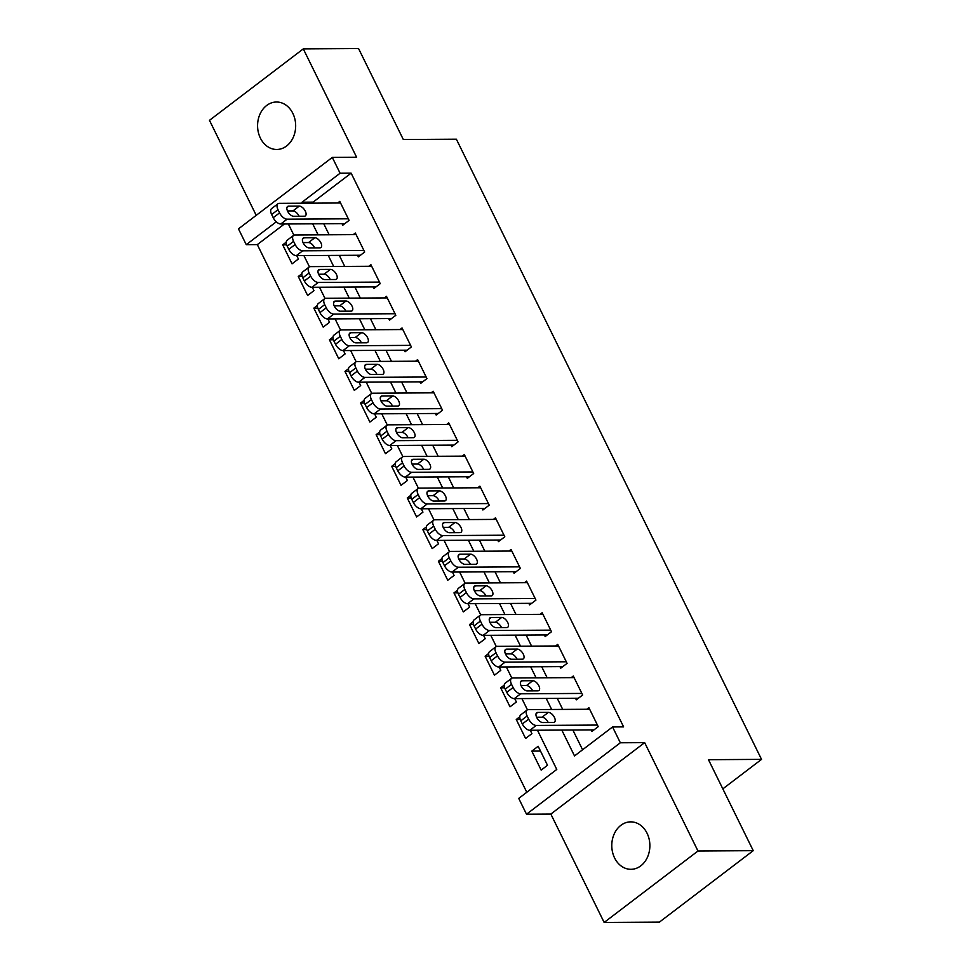 <?xml version="1.0" encoding="UTF-8"?>
<svg xmlns="http://www.w3.org/2000/svg" width="971" height="971" viewBox="0 0 971 971"><rect width="100%" height="100%" fill="white"/><g stroke="black" fill="none" stroke-linecap="round" stroke-linejoin="round"><path stroke-width="1.46" d="M260.386 138.1A23.729 19.044 -90.3 0 0 276.759 149.473A23.729 19.044 -90.3 0 0 293.278 137.299A23.729 19.044 -90.3 0 0 292.854 113.389A23.729 19.044 -90.3 0 0 276.48 102.016A23.729 19.044 -90.3 0 0 259.961 114.19A23.729 19.044 -90.3 0 0 260.386 138.1M614.594 857.951A23.729 19.044 -90.3 0 0 630.98 869.312A23.729 19.044 -90.3 0 0 647.487 857.15A23.729 19.044 -90.3 0 0 647.062 833.239A23.729 19.044 -90.3 0 0 630.689 821.867A23.729 19.044 -90.3 0 0 614.17 834.028A23.729 19.044 -90.3 0 0 614.594 857.951M284.406 223.985L257.315 244.607L246.258 244.68L238.478 228.853L332.3 157.411L340.093 173.226L302.054 202.199L302.551 203.218M722.825 788.853L761.531 759.371L456.37 139.193L403.317 139.521L358.554 48.55L303.292 48.89L209.469 120.331L256.223 215.344M761.531 759.371L708.478 759.698L753.241 850.669L659.418 922.11L604.156 922.45L697.979 851.009L644.659 742.633L620.348 742.779L526.513 814.22L518.732 798.405L556.771 769.445L537.473 730.228M644.659 742.633L550.836 814.074L604.156 922.45M550.836 814.074L526.513 814.22M257.315 244.607L526.792 792.263M753.241 850.669L697.979 851.009M341.986 223.633L342.763 225.211L349.099 220.381L339.765 201.398L337.665 203M357.559 255.276L358.335 256.854L364.671 252.023L355.337 233.04L353.226 234.642M373.131 286.918L373.908 288.496L380.244 283.666L370.898 264.682L368.798 266.285M388.691 318.561L389.468 320.139L395.816 315.308L386.47 296.325L384.37 297.927M404.264 350.203L405.041 351.781L411.388 346.95L402.043 327.967L399.943 329.57M419.836 381.834L420.613 383.424L426.949 378.593L417.615 359.61L415.515 361.212M435.409 413.476L436.185 415.066L442.521 410.235L433.175 391.252L431.075 392.854M450.969 445.119L451.758 446.709L458.094 441.878L448.748 422.895L446.648 424.497M466.541 476.761L467.318 478.351L473.666 473.52L464.32 454.537L462.22 456.127M482.114 508.403L482.89 509.993L489.226 505.163L479.892 486.18L477.793 487.77M497.686 540.046L498.463 541.624L504.799 536.805L495.465 517.822L493.353 519.412M513.246 571.688L514.035 573.266L520.371 568.448L511.025 549.465L508.925 551.055M528.819 603.331L529.596 604.909L535.943 600.09L526.598 581.095L524.498 582.697M544.391 634.973L545.168 636.551L551.504 631.733L542.17 612.737L540.07 614.34M559.964 666.616L560.74 668.194L567.076 663.363L557.742 644.38L555.643 645.982M575.536 698.258L576.313 699.836L582.649 695.005L573.303 676.022L571.203 677.624M540.507 751.056L531.817 751.117L541.163 770.1L547.498 765.269L538.165 746.286L531.817 751.117M520.213 719.45L516.256 719.475L525.59 738.458L531.926 733.627L530.275 730.265M504.641 687.808L500.684 687.832L510.018 706.815L516.366 701.984L514.703 698.622M489.081 656.165L485.112 656.19L494.457 675.173L500.793 670.342L499.143 666.98M473.508 624.523L469.539 624.547L478.885 643.53L485.221 638.7L483.57 635.35M457.936 592.88L453.967 592.905L463.313 611.888L469.648 607.069L467.998 603.707M442.363 561.238L438.407 561.262L447.74 580.245L454.088 575.427L452.425 572.065M426.791 529.596L422.834 529.62L432.18 548.603L438.516 543.784L436.865 540.422M411.231 497.953L407.262 497.977L416.608 516.96L422.943 512.142L421.293 508.78M395.658 466.311L391.689 466.335L401.035 485.318L407.371 480.499L405.72 477.137M380.086 434.668L376.129 434.692L385.463 453.688L391.811 448.857L390.148 445.495M364.513 403.026L360.557 403.05L369.89 422.045L376.238 417.214L374.588 413.852M348.953 371.395L344.984 371.42L354.33 390.403L360.666 385.572L359.015 382.21M333.381 339.753L329.412 339.777L338.758 358.76L345.093 353.93L343.443 350.567M317.808 308.11L313.839 308.135L323.185 327.118L329.521 322.287L327.87 318.925M302.236 276.468L298.279 276.492L307.613 295.475L313.961 290.645L312.298 287.282M519.813 716.768L516.256 719.475M504.24 685.125L500.684 687.832M488.668 653.483L485.112 656.19M473.095 621.841L469.539 624.547M457.535 590.198L453.967 592.905M441.963 558.556L438.407 561.262M426.39 526.913L422.834 529.62M410.818 495.271L407.262 497.977M395.258 463.628L391.689 466.335M379.685 431.986L376.129 434.692M364.113 400.343L360.557 403.05M348.54 368.701L344.984 371.42M332.968 337.058L329.412 339.777M317.408 305.416L313.839 308.135M301.835 273.773L298.279 276.492M286.263 242.143L282.707 244.85L292.053 263.833L298.388 259.002L296.738 255.64M561.796 730.071L574.516 755.923L612.555 726.963L623.613 726.891L351.138 173.166L313.099 202.126L313.609 203.145M323.744 223.743L329.169 234.788M339.304 255.385L344.741 266.43M354.876 287.028L360.314 298.073M370.449 318.67L375.886 329.715M386.021 350.313L391.459 361.358M401.593 381.955L407.019 393M417.154 413.597L422.591 424.643M432.726 445.228L438.164 456.285M448.299 476.87L453.736 487.928M463.871 508.513L469.296 519.558M479.431 540.155L484.869 551.2M495.004 571.798L500.441 582.843M510.576 603.44L516.014 614.485M526.148 635.083L531.586 646.128M541.709 666.725L547.146 677.77M557.281 698.367L562.719 709.413M572.854 730.01L582.588 749.782M591.096 729.901L591.873 731.479L598.221 726.648L588.875 707.665L586.775 709.267M332.3 157.411L356.624 157.266L303.292 48.89M351.138 173.166L340.093 173.226M612.555 726.963L620.348 742.779M276.298 221.801L246.258 244.68M527.435 709.825L521.9 698.586M511.863 678.183L506.328 666.943M496.29 646.54L490.768 635.301M480.73 614.898L475.195 603.659M465.158 583.255L459.623 572.016M449.585 551.613L444.05 540.374M434.013 519.971L428.49 508.731M418.452 488.328L412.918 477.089M402.88 456.686L397.345 445.446M387.308 425.043L381.773 413.804M371.735 393.413L366.201 382.161M356.163 361.77L350.64 350.519M340.603 330.128L335.068 318.889M325.03 298.485L319.495 287.246M309.458 266.843L303.923 255.604M293.885 235.2L288.363 223.961M312.686 223.803L318.124 234.861M328.259 255.446L333.696 266.503M343.831 287.088L349.257 298.133M359.391 318.731L364.829 329.776M374.964 350.373L380.401 361.418M390.536 382.016L395.974 393.061M406.109 413.658L411.546 424.703M421.669 445.301L427.106 456.346M437.241 476.943L442.679 487.988M452.814 508.586L458.251 519.631M468.386 540.228L473.824 551.273M483.959 571.87L489.384 582.916M499.519 603.513L504.956 614.558M515.091 635.155L520.529 646.201M530.664 666.798L536.101 677.843M546.236 698.44L551.662 709.485M313.099 202.126L302.054 202.199M286.663 244.826L282.707 244.85M597.444 725.07L536.21 725.446A7.416 3.787 52.7 0 1 528.673 719.147L527.119 715.979A7.416 3.787 52.7 0 1 527.047 710.056A7.416 3.787 52.7 0 1 528.43 709.619L589.652 709.255M527.047 710.056L520.711 714.874A7.416 3.787 -127.3 0 0 520.784 720.81L522.337 723.965A7.416 3.787 -127.3 0 0 529.875 730.277L593.985 729.876M542.765 722.545A5.935 3.022 -127.3 0 1 537.254 718.431A5.935 3.022 -127.3 0 1 536.684 712.763A5.935 3.022 -127.3 0 1 537.788 712.423L548.397 712.362A5.935 3.022 -127.3 0 1 553.907 716.477A5.935 3.022 -127.3 0 1 554.477 722.133A5.935 3.022 -127.3 0 1 553.373 722.485L542.765 722.545M536.599 717.217L542.061 717.181A5.935 3.022 -127.3 0 1 548.214 722.509M581.872 693.428L520.638 693.804A7.416 3.787 52.7 0 1 513.101 687.504L511.547 684.337A7.416 3.787 52.7 0 1 511.474 678.413A7.416 3.787 52.7 0 1 512.858 677.976L574.092 677.612M511.474 678.413L505.138 683.244A7.416 3.787 -127.3 0 0 505.211 689.167L506.765 692.323A7.416 3.787 -127.3 0 0 514.302 698.635L578.413 698.234M527.192 690.903A5.935 3.022 -127.3 0 1 521.682 686.788A5.935 3.022 -127.3 0 1 521.111 681.12A5.935 3.022 -127.3 0 1 522.216 680.78L532.824 680.72A5.935 3.022 -127.3 0 1 538.335 684.834A5.935 3.022 -127.3 0 1 538.905 690.502A5.935 3.022 -127.3 0 1 537.813 690.842L527.192 690.903M521.039 685.575L526.488 685.538A5.935 3.022 -127.3 0 1 532.654 690.867M566.299 661.785L505.066 662.161A7.416 3.787 52.7 0 1 497.54 655.862L495.975 652.694A7.416 3.787 52.7 0 1 495.914 646.771A7.416 3.787 52.7 0 1 497.286 646.334L558.519 645.97M495.914 646.771L489.566 651.602A7.416 3.787 -127.3 0 0 489.639 657.525L491.192 660.681A7.416 3.787 -127.3 0 0 498.73 666.992L562.84 666.592M511.632 659.26A5.935 3.022 -127.3 0 1 506.109 655.146A5.935 3.022 -127.3 0 1 505.539 649.478A5.935 3.022 -127.3 0 1 506.644 649.138L517.252 649.077A5.935 3.022 -127.3 0 1 522.774 653.192A5.935 3.022 -127.3 0 1 523.345 658.86A5.935 3.022 -127.3 0 1 522.24 659.2L511.632 659.26M505.466 653.932L510.916 653.896A5.935 3.022 -127.3 0 1 517.082 659.236M550.727 630.143L489.505 630.519A7.416 3.787 52.7 0 1 481.968 624.219L480.414 621.052A7.416 3.787 52.7 0 1 480.342 615.129A7.416 3.787 52.7 0 1 481.713 614.704L542.947 614.327M480.342 615.129L473.994 619.959A7.416 3.787 -127.3 0 0 474.066 625.882L475.632 629.05A7.416 3.787 -127.3 0 0 483.157 635.35L547.268 634.949M496.06 627.618A5.935 3.022 -127.3 0 1 490.537 623.503A5.935 3.022 -127.3 0 1 489.979 617.835A5.935 3.022 -127.3 0 1 491.071 617.495L501.691 617.435A5.935 3.022 -127.3 0 1 507.202 621.549A5.935 3.022 -127.3 0 1 507.772 627.217A5.935 3.022 -127.3 0 1 506.668 627.557L496.06 627.618M489.894 622.29L495.344 622.265A5.935 3.022 -127.3 0 1 501.509 627.594M535.167 598.5L473.933 598.876A7.416 3.787 52.7 0 1 466.396 592.577L464.842 589.409A7.416 3.787 52.7 0 1 464.769 583.486A7.416 3.787 52.7 0 1 466.153 583.061L527.374 582.685M464.769 583.486L458.433 588.317A7.416 3.787 -127.3 0 0 458.506 594.24L460.06 597.408A7.416 3.787 -127.3 0 0 467.597 603.707L531.695 603.319M480.487 595.976A5.935 3.022 -127.3 0 1 474.977 591.861A5.935 3.022 -127.3 0 1 474.406 586.205A5.935 3.022 -127.3 0 1 475.511 585.853L486.119 585.792A5.935 3.022 -127.3 0 1 491.629 589.907A5.935 3.022 -127.3 0 1 492.2 595.575A5.935 3.022 -127.3 0 1 491.095 595.915L480.487 595.976M474.321 590.647L479.771 590.623A5.935 3.022 -127.3 0 1 485.937 595.951M519.594 566.858L458.361 567.234A7.416 3.787 52.7 0 1 450.823 560.935L449.27 557.767A7.416 3.787 52.7 0 1 449.197 551.844A7.416 3.787 52.7 0 1 450.58 551.419L511.802 551.043M449.197 551.844L442.861 556.674A7.416 3.787 -127.3 0 0 442.934 562.597L444.487 565.765A7.416 3.787 -127.3 0 0 452.025 572.065L516.135 571.676M464.915 564.333A5.935 3.022 -127.3 0 1 459.404 560.218A5.935 3.022 -127.3 0 1 458.834 554.562A5.935 3.022 -127.3 0 1 459.938 554.21L470.547 554.15A5.935 3.022 -127.3 0 1 476.057 558.264A5.935 3.022 -127.3 0 1 476.627 563.933A5.935 3.022 -127.3 0 1 475.523 564.272L464.915 564.333M458.749 559.005L464.211 558.98A5.935 3.022 -127.3 0 1 470.377 564.309M504.022 535.215L442.788 535.591A7.416 3.787 52.7 0 1 435.263 529.292L433.697 526.124A7.416 3.787 52.7 0 1 433.624 520.201A7.416 3.787 52.7 0 1 435.008 519.776L496.242 519.4M433.624 520.201L427.289 525.032A7.416 3.787 -127.3 0 0 427.361 530.955L428.915 534.123A7.416 3.787 -127.3 0 0 436.452 540.422L500.563 540.034M449.355 532.703A5.935 3.022 -127.3 0 1 443.832 528.576A5.935 3.022 -127.3 0 1 443.262 522.92A5.935 3.022 -127.3 0 1 444.366 522.568L454.974 522.507A5.935 3.022 -127.3 0 1 460.497 526.622A5.935 3.022 -127.3 0 1 461.055 532.29A5.935 3.022 -127.3 0 1 459.963 532.63L449.355 532.703M443.189 527.362L448.638 527.338A5.935 3.022 -127.3 0 1 454.804 532.666M488.449 503.573L427.228 503.949A7.416 3.787 52.7 0 1 419.69 497.65L418.137 494.482A7.416 3.787 52.7 0 1 418.064 488.559A7.416 3.787 52.7 0 1 419.436 488.134L480.669 487.758M418.064 488.559L411.716 493.389A7.416 3.787 -127.3 0 0 411.789 499.312L413.343 502.48A7.416 3.787 -127.3 0 0 420.88 508.78L484.99 508.391M433.782 501.06A5.935 3.022 -127.3 0 1 428.26 496.934A5.935 3.022 -127.3 0 1 427.689 491.277A5.935 3.022 -127.3 0 1 428.794 490.925L439.402 490.865A5.935 3.022 -127.3 0 1 444.924 494.979A5.935 3.022 -127.3 0 1 445.495 500.648A5.935 3.022 -127.3 0 1 444.39 500.987L433.782 501.06M427.616 495.732L433.066 495.696A5.935 3.022 -127.3 0 1 439.232 501.024M472.877 471.942L411.655 472.307A7.416 3.787 52.7 0 1 404.118 466.007L402.564 462.839A7.416 3.787 52.7 0 1 402.492 456.916A7.416 3.787 52.7 0 1 403.863 456.491L465.097 456.115M402.492 456.916L396.156 461.747A7.416 3.787 -127.3 0 0 396.217 467.67L397.782 470.838A7.416 3.787 -127.3 0 0 405.308 477.137L469.418 476.749M418.21 469.418A5.935 3.022 -127.3 0 1 412.699 465.291A5.935 3.022 -127.3 0 1 412.129 459.635A5.935 3.022 -127.3 0 1 413.233 459.283L423.841 459.222A5.935 3.022 -127.3 0 1 429.352 463.337A5.935 3.022 -127.3 0 1 429.922 469.005A5.935 3.022 -127.3 0 1 428.818 469.345L418.21 469.418M412.044 464.089L417.494 464.053A5.935 3.022 -127.3 0 1 423.659 469.381M457.317 440.3L396.083 440.664A7.416 3.787 52.7 0 1 388.546 434.365L386.992 431.209A7.416 3.787 52.7 0 1 386.919 425.274A7.416 3.787 52.7 0 1 388.303 424.849L449.524 424.473M386.919 425.274L380.583 430.104A7.416 3.787 -127.3 0 0 380.656 436.028L382.21 439.195A7.416 3.787 -127.3 0 0 389.747 445.495L453.858 445.106M402.637 437.775A5.935 3.022 -127.3 0 1 397.127 433.649A5.935 3.022 -127.3 0 1 396.556 427.993A5.935 3.022 -127.3 0 1 397.661 427.653L408.269 427.58A5.935 3.022 -127.3 0 1 413.78 431.707A5.935 3.022 -127.3 0 1 414.35 437.363A5.935 3.022 -127.3 0 1 413.245 437.703L402.637 437.775M396.471 432.447L401.933 432.411A5.935 3.022 -127.3 0 1 408.087 437.739M441.744 408.657L380.511 409.022A7.416 3.787 52.7 0 1 372.973 402.722L371.42 399.567A7.416 3.787 52.7 0 1 371.347 393.631A7.416 3.787 52.7 0 1 372.73 393.206L433.964 392.83M371.347 393.631L365.011 398.462A7.416 3.787 -127.3 0 0 365.084 404.385L366.637 407.553A7.416 3.787 -127.3 0 0 374.175 413.852L438.285 413.464M387.065 406.133A5.935 3.022 -127.3 0 1 381.554 402.006A5.935 3.022 -127.3 0 1 380.984 396.35A5.935 3.022 -127.3 0 1 382.089 396.01L392.697 395.937A5.935 3.022 -127.3 0 1 398.207 400.064A5.935 3.022 -127.3 0 1 398.778 405.72A5.935 3.022 -127.3 0 1 397.685 406.06L387.065 406.133M380.911 400.805L386.361 400.768A5.935 3.022 -127.3 0 1 392.527 406.096M426.172 377.015L364.95 377.379A7.416 3.787 52.7 0 1 357.413 371.08L355.847 367.924A7.416 3.787 52.7 0 1 355.787 361.989A7.416 3.787 52.7 0 1 357.158 361.564L418.392 361.188M355.787 361.989L349.439 366.82A7.416 3.787 -127.3 0 0 349.511 372.743L351.065 375.911A7.416 3.787 -127.3 0 0 358.602 382.21L422.713 381.821M371.505 374.49A5.935 3.022 -127.3 0 1 365.982 370.376A5.935 3.022 -127.3 0 1 365.412 364.708A5.935 3.022 -127.3 0 1 366.516 364.368L377.124 364.295A5.935 3.022 -127.3 0 1 382.647 368.422A5.935 3.022 -127.3 0 1 383.217 374.078A5.935 3.022 -127.3 0 1 382.113 374.43L371.505 374.49M365.339 369.162L370.788 369.126A5.935 3.022 -127.3 0 1 376.954 374.454M410.599 345.373L349.378 345.749A7.416 3.787 52.7 0 1 341.841 339.437L340.287 336.282A7.416 3.787 52.7 0 1 340.214 330.358A7.416 3.787 52.7 0 1 341.586 329.922L402.819 329.545M340.214 330.358L333.878 335.177A7.416 3.787 -127.3 0 0 333.939 341.1L335.505 344.268A7.416 3.787 -127.3 0 0 343.03 350.567L407.14 350.179M355.932 342.848A5.935 3.022 -127.3 0 1 350.422 338.733A5.935 3.022 -127.3 0 1 349.851 333.065A5.935 3.022 -127.3 0 1 350.944 332.725L361.564 332.652A5.935 3.022 -127.3 0 1 367.074 336.779A5.935 3.022 -127.3 0 1 367.645 342.435A5.935 3.022 -127.3 0 1 366.54 342.787L355.932 342.848M349.766 337.52L355.216 337.483A5.935 3.022 -127.3 0 1 361.382 342.812M395.039 313.73L333.806 314.106A7.416 3.787 52.7 0 1 326.268 307.795L324.715 304.639A7.416 3.787 52.7 0 1 324.642 298.716A7.416 3.787 52.7 0 1 326.025 298.279L387.247 297.903M324.642 298.716L318.306 303.535A7.416 3.787 -127.3 0 0 318.379 309.458L319.932 312.626A7.416 3.787 -127.3 0 0 327.47 318.925L391.58 318.537M340.36 311.205A5.935 3.022 -127.3 0 1 334.849 307.091A5.935 3.022 -127.3 0 1 334.279 301.423A5.935 3.022 -127.3 0 1 335.383 301.083L345.992 301.01A5.935 3.022 -127.3 0 1 351.502 305.137A5.935 3.022 -127.3 0 1 352.072 310.793A5.935 3.022 -127.3 0 1 350.968 311.145L340.36 311.205M334.194 305.877L339.644 305.841A5.935 3.022 -127.3 0 1 345.81 311.169M379.467 282.088L318.233 282.464A7.416 3.787 52.7 0 1 310.696 276.165L309.142 272.997A7.416 3.787 52.7 0 1 309.069 267.074A7.416 3.787 52.7 0 1 310.453 266.637L371.675 266.26M309.069 267.074L302.734 271.892A7.416 3.787 -127.3 0 0 302.806 277.827L304.36 280.983A7.416 3.787 -127.3 0 0 311.897 287.282L376.008 286.894M324.787 279.563A5.935 3.022 -127.3 0 1 319.277 275.448A5.935 3.022 -127.3 0 1 318.706 269.78A5.935 3.022 -127.3 0 1 319.811 269.44L330.419 269.38A5.935 3.022 -127.3 0 1 335.93 273.494A5.935 3.022 -127.3 0 1 336.5 279.15A5.935 3.022 -127.3 0 1 335.408 279.502L324.787 279.563M318.634 274.235L324.083 274.198A5.935 3.022 -127.3 0 1 330.249 279.527M363.894 250.445L302.661 250.821A7.416 3.787 52.7 0 1 295.135 244.522L293.57 241.354A7.416 3.787 52.7 0 1 293.509 235.431A7.416 3.787 52.7 0 1 294.881 234.994L356.114 234.618M293.509 235.431L287.161 240.25A7.416 3.787 -127.3 0 0 287.234 246.185L288.788 249.341A7.416 3.787 -127.3 0 0 296.325 255.64L360.435 255.252M309.227 247.921A5.935 3.022 -127.3 0 1 303.705 243.806A5.935 3.022 -127.3 0 1 303.134 238.138A5.935 3.022 -127.3 0 1 304.239 237.798L314.847 237.737A5.935 3.022 -127.3 0 1 320.369 241.852A5.935 3.022 -127.3 0 1 320.94 247.508A5.935 3.022 -127.3 0 1 319.835 247.86L309.227 247.921M303.061 242.592L308.511 242.556A5.935 3.022 -127.3 0 1 314.677 247.884M348.322 218.803L287.1 219.179A7.416 3.787 52.7 0 1 279.563 212.88L278.009 209.712A7.416 3.787 52.7 0 1 277.937 203.789A7.416 3.787 52.7 0 1 279.308 203.352L340.542 202.988M277.937 203.789L271.589 208.619A7.416 3.787 -127.3 0 0 271.662 214.542L273.227 217.698A7.416 3.787 -127.3 0 0 280.753 224.01L344.863 223.609M293.655 216.278A5.935 3.022 -127.3 0 1 288.132 212.164A5.935 3.022 -127.3 0 1 287.574 206.495A5.935 3.022 -127.3 0 1 288.666 206.155L299.286 206.095A5.935 3.022 -127.3 0 1 304.797 210.209A5.935 3.022 -127.3 0 1 305.367 215.878A5.935 3.022 -127.3 0 1 304.263 216.217L293.655 216.278M287.489 210.95L292.939 210.913A5.935 3.022 -127.3 0 1 299.104 216.242M529.875 730.277L536.21 725.446M522.337 723.965L528.673 719.147M520.784 720.81L527.119 715.979M537.788 712.423L536.053 713.734M548.397 712.362L542.061 717.181M514.302 698.635L520.638 693.804M506.765 692.323L513.101 687.504M505.211 689.167L511.547 684.337M522.216 680.78L520.492 682.091M532.824 680.72L526.488 685.538M498.73 666.992L505.066 662.161M491.192 660.681L497.54 655.862M489.639 657.525L495.975 652.694M506.644 649.138L504.92 650.449M517.252 649.077L510.916 653.896M483.157 635.35L489.505 630.519M475.632 629.05L481.968 624.219M474.066 625.882L480.414 621.052M491.071 617.495L489.348 618.806M501.691 617.435L495.344 622.265M467.597 603.707L473.933 598.876M460.06 597.408L466.396 592.577M458.506 594.24L464.842 589.409M475.511 585.853L473.775 587.176M486.119 585.792L479.771 590.623M452.025 572.065L458.361 567.234M444.487 565.765L450.823 560.935M442.934 562.597L449.27 557.767M459.938 554.21L458.215 555.533M470.547 554.15L464.211 558.98M436.452 540.422L442.788 535.591M428.915 534.123L435.263 529.292M427.361 530.955L433.697 526.124M444.366 522.568L442.642 523.891M454.974 522.507L448.638 527.338M420.88 508.78L427.228 503.949M413.343 502.48L419.69 497.65M411.789 499.312L418.137 494.482M428.794 490.925L427.07 492.248M439.402 490.865L433.066 495.696M405.308 477.137L411.655 472.307M397.782 470.838L404.118 466.007M396.217 467.67L402.564 462.839M413.233 459.283L411.498 460.606M423.841 459.222L417.494 464.053M389.747 445.495L396.083 440.664M382.21 439.195L388.546 434.365M380.656 436.028L386.992 431.209M397.661 427.653L395.925 428.964M408.269 427.58L401.933 432.411M374.175 413.852L380.511 409.022M366.637 407.553L372.973 402.722M365.084 404.385L371.42 399.567M382.089 396.01L380.365 397.321M392.697 395.937L386.361 400.768M358.602 382.21L364.95 377.379M351.065 375.911L357.413 371.08M349.511 372.743L355.847 367.924M366.516 364.368L364.793 365.679M377.124 364.295L370.788 369.126M343.03 350.567L349.378 345.749M335.505 344.268L341.841 339.437M333.939 341.1L340.287 336.282M350.944 332.725L349.22 334.036M361.564 332.652L355.216 337.483M327.47 318.925L333.806 314.106M319.932 312.626L326.268 307.795M318.379 309.458L324.715 304.639M335.383 301.083L333.648 302.394M345.992 301.01L339.644 305.841M311.897 287.282L318.233 282.464M304.36 280.983L310.696 276.165M302.806 277.827L309.142 272.997M319.811 269.44L318.087 270.751M330.419 269.38L324.083 274.198M296.325 255.64L302.661 250.821M288.788 249.341L295.135 244.522M287.234 246.185L293.57 241.354M304.239 237.798L302.515 239.109M314.847 237.737L308.511 242.556M280.753 224.01L287.1 219.179M273.227 217.698L279.563 212.88M271.662 214.542L278.009 209.712M288.666 206.155L286.943 207.466M299.286 206.095L292.939 210.913"/></g></svg>
